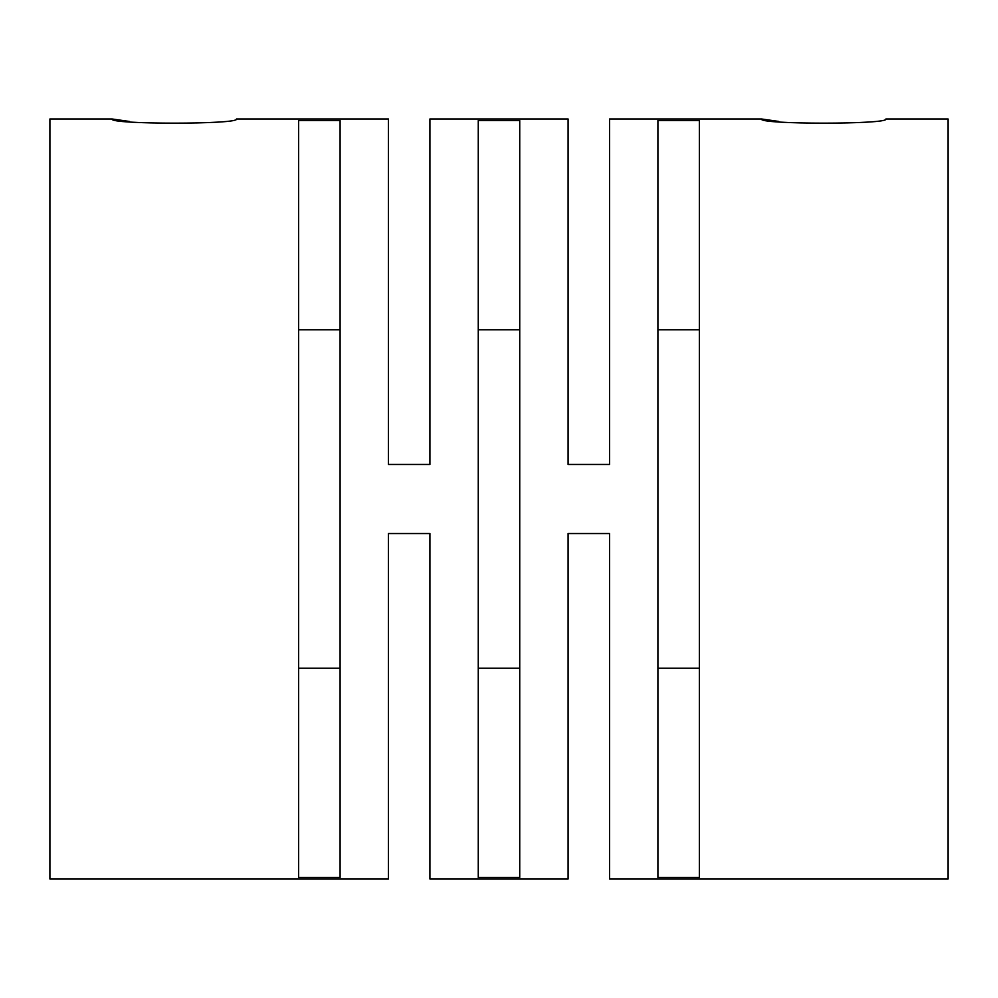 <?xml version="1.0" encoding="UTF-8"?>
<svg xmlns="http://www.w3.org/2000/svg" width="998" height="998" viewBox="0 0 998 998"><rect width="100%" height="100%" fill="white"/><g stroke="black" fill="none" stroke-linecap="round" stroke-linejoin="round"><path stroke-width="1.5" d="M298.627 120.571L340.093 120.571L340.093 877.429L298.627 877.429L298.627 120.571M478.267 120.571L519.733 120.571L519.733 877.429L478.267 877.429L478.267 120.571M657.907 120.571L699.373 120.571L699.373 877.429L657.907 877.429L657.907 120.571M388.447 118.987L388.447 464.457L429.913 464.457L429.913 118.987L429.913 464.457L388.447 464.457L388.447 118.987L236.451 118.987C240.318 124.55 108.158 124.538 112.088 118.987L49.9 118.987L49.9 879.013L388.447 879.013L388.447 533.543L429.913 533.543L429.913 879.013L568.087 879.013L568.087 533.543L609.553 533.543L609.553 879.013L948.1 879.013L948.1 118.987L885.912 118.987C889.792 124.55 757.619 124.538 761.549 118.987L778.764 121.432M609.553 118.987L609.553 464.457L609.553 118.987L761.549 118.987M609.553 464.457L568.087 464.457L568.087 118.987L568.087 464.457L609.553 464.457M429.913 118.987L568.087 118.987M568.087 879.013L568.087 533.543L609.553 533.543L609.553 879.013M388.447 879.013L388.447 533.543L429.913 533.543L429.913 879.013M112.088 118.987L129.303 121.432M298.627 329.764L298.627 668.236L340.093 668.236L340.093 329.764L298.627 329.764M478.267 329.764L478.267 668.236L519.733 668.236L519.733 329.764L478.267 329.764M657.907 329.764L657.907 668.236L699.373 668.236L699.373 329.764L657.907 329.764"/></g></svg>
